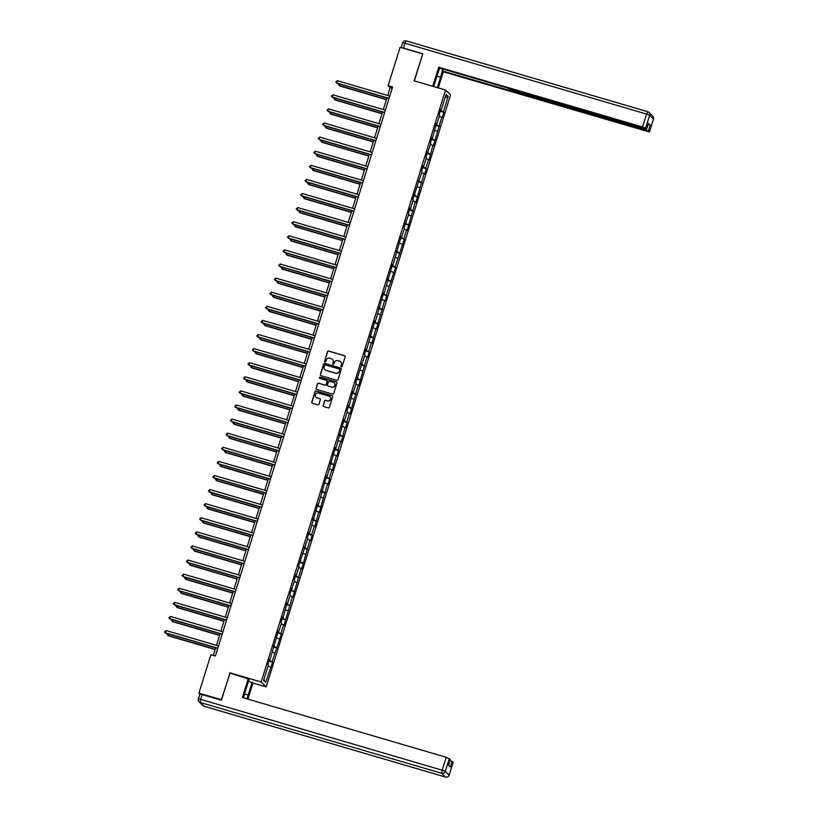 <?xml version="1.0" encoding="UTF-8"?>
<svg xmlns="http://www.w3.org/2000/svg" width="818" height="818" viewBox="0 0 818 818"><rect width="100%" height="100%" fill="white"/><g stroke="black" fill="none" stroke-linecap="round" stroke-linejoin="round"><path stroke-width="1.23" d="M341.382 366.709A0.654 0.644 -45.5 0 0 342.19 366.27L345.124 356.842A0.93 0.91 -45.5 0 0 344.521 355.697L328.652 351.045A0.93 0.91 -45.5 0 0 327.497 351.668L324.562 361.096A0.654 0.644 -45.5 0 0 324.981 361.893A0.654 0.644 -45.5 0 0 325.789 361.454L326.178 360.237A2.986 2.924 -45.5 0 1 329.879 358.223L331.198 358.611A2.986 2.924 -45.5 0 1 333.141 362.282L332.752 363.499A0.654 0.644 -45.5 0 0 333.182 364.307A0.654 0.644 -45.5 0 0 333.989 363.857L334.368 362.64A2.986 2.924 -45.5 0 1 338.079 360.626L339.398 361.014A2.986 2.924 -45.5 0 1 341.331 364.685L340.953 365.902A0.654 0.644 -45.5 0 0 341.382 366.709M323.202 405.452A0.93 0.91 -45.5 0 0 323.805 406.597L328.253 407.896A0.93 0.91 -45.5 0 0 329.419 407.272L332.681 396.802A0.93 0.91 -45.5 0 0 332.067 395.656L316.208 391.004A0.93 0.91 -45.5 0 0 315.053 391.638L311.791 402.098A0.93 0.91 -45.5 0 0 312.394 403.243L317.773 404.828A0.93 0.91 -45.5 0 0 318.928 404.194L320.319 399.716A0.93 0.91 -45.5 0 0 319.715 398.57L317.047 397.793A2.495 2.444 -45.5 0 1 315.676 394.174A2.495 2.444 -45.5 0 1 318.529 393.039L328.969 396.106A2.495 2.444 -45.5 0 1 330.349 399.716A2.495 2.444 -45.5 0 1 327.497 400.851L325.758 400.339A0.93 0.91 -45.5 0 0 324.593 400.973L323.335 405.585A0.93 0.91 -45.5 0 0 323.499 406.434M230.083 673.091L221.361 699.697L198.917 693.122L199.848 694.032L221.463 700.157L229.909 673.04L249.112 679.216L245.114 692.059A10.695 1.892 106.3 0 0 243.631 697.877M229.756 672.774L261.177 681.987L445.554 90.021L450.554 94.939L266.177 686.905L261.177 681.987M422.701 54.049L414.133 80.808L445.554 90.021M422.517 53.876L400.074 47.291L388.11 85.696L390.135 87.69L387.712 95.481M198.917 693.122L210.88 654.707L215.369 656.026L392.599 87.015L388.11 85.696M336.852 380.309A0.93 0.91 -45.5 0 0 338.008 379.685L341.27 369.215A0.93 0.91 -45.5 0 0 340.666 368.069L324.797 363.417A0.93 0.91 -45.5 0 0 323.642 364.041L320.38 374.511A0.93 0.91 -45.5 0 0 320.983 375.656L336.852 380.309M336.975 383.008L333.713 393.478A0.93 0.91 -45.5 0 1 332.558 394.102L316.689 389.45A0.93 0.91 -45.5 0 1 316.085 388.305L317.476 383.826A0.93 0.91 -45.5 0 1 318.642 383.202L325.073 385.084A0.93 0.91 -45.5 0 0 326.229 384.46L327.159 381.485A0.93 0.91 -45.5 0 0 326.546 380.339L319.848 378.376A0.654 0.644 -45.5 0 1 319.49 377.435A0.654 0.644 -45.5 0 1 320.237 377.139L336.372 381.863A0.93 0.91 -45.5 0 1 336.975 383.008M272.609 662.171L272.108 661.68L281.392 633.97L280.891 633.49L283.601 624.809L284.091 625.3L292.384 596.619L292.875 597.099L301.157 568.418L301.658 568.899L309.94 540.217L310.441 540.708L312.128 535.279L311.638 534.798L314.337 526.117L314.828 526.608L318.723 512.017L319.224 512.508L327.507 483.827L327.998 484.307L329.695 478.888L329.194 478.397L331.904 469.726L332.394 470.207L336.29 455.626L336.781 456.117L338.478 450.687L337.977 450.207L340.687 441.526L341.178 442.017L345.073 427.425L345.564 427.916L347.261 422.497L346.76 422.006L349.47 413.335L349.961 413.816L358.243 385.135L358.744 385.615L367.026 356.934L367.527 357.425L369.215 351.996L368.724 351.515L371.423 342.834L371.914 343.325L375.81 328.734L376.311 329.225L384.593 300.543L385.084 301.024L386.781 295.605L386.28 295.114L395.564 267.404L395.063 266.924L404.348 239.204L403.847 238.723L406.556 230.052L407.047 230.533L415.339 201.852L415.83 202.332L424.113 173.651L424.614 174.142L426.301 168.713L425.81 168.232L428.509 159.551L429 160.042L432.896 145.451L433.397 145.941L441.679 117.26L442.18 117.741L443.867 112.322L443.366 111.831L448.152 96.473L446.107 94.448L441.321 109.817L440.82 109.326L439.133 114.755L439.624 115.236L436.924 123.917L436.434 123.426L432.538 138.017L432.037 137.526L430.35 142.946L430.841 143.436L425.963 157.046L426.454 157.537L423.755 166.207L423.254 165.727L421.567 171.146L422.068 171.637L412.783 199.347L413.284 199.827L410.575 208.508L410.084 208.017L408.397 213.447L408.888 213.927L404 227.547L404.501 228.028L401.791 236.699L401.301 236.218L393.008 264.899L392.517 264.418L384.235 293.1L383.734 292.609L375.452 321.3L374.951 320.809L366.668 349.49L366.167 349.01L364.48 354.429L364.981 354.92L355.697 382.63L356.198 383.11L353.488 391.791L352.998 391.301L349.102 405.892L348.611 405.401L346.914 410.83L347.415 411.311L344.705 419.982L344.214 419.501L335.922 448.182L335.431 447.702L327.149 476.383L326.648 475.892L318.366 504.583L317.865 504.092L309.582 532.774L309.081 532.293L307.394 537.712L307.895 538.203L298.611 565.913L299.112 566.393L296.402 575.074L295.911 574.584L294.224 580.013L294.715 580.494L289.828 594.113L290.329 594.594L287.619 603.275L287.128 602.784L283.233 617.365L282.742 616.884L281.044 622.304L281.545 622.795L278.836 631.465L278.345 630.985L270.063 659.666L269.562 659.175L267.875 664.605L268.365 665.085L263.58 680.453L265.635 682.468L272.609 662.171L268.969 661.108M269.142 660.545L272.108 661.68M272.414 652.089L274.817 653.009M270.063 659.666L269.449 659.564M273.529 646.445L276.504 647.59M276.811 637.989L279.204 638.909M274.449 645.566L273.836 645.463M277.926 632.345L280.891 633.49M281.198 623.889L283.601 624.809M278.836 631.465L278.232 631.363M282.312 618.244L285.288 619.39M285.594 609.799L287.987 610.709M283.233 617.365L282.619 617.263M286.709 604.154L289.674 605.289M289.981 595.698L292.384 596.619M287.619 603.275L287.016 603.163M291.096 590.054L294.071 591.189M294.378 581.598L296.77 582.518M292.016 589.175L291.402 589.062M295.482 575.954L298.458 577.089M298.764 567.498L301.157 568.418M296.402 575.074L295.789 574.972M299.879 561.854L302.854 562.999M303.161 553.397L305.554 554.318M300.799 560.974L300.186 560.872M304.265 547.753L307.241 548.898M307.548 539.297L309.94 540.217M305.186 546.874L304.572 546.772M308.662 533.653L311.638 534.798M311.934 525.197L314.337 526.117M309.582 532.774L308.969 532.671M313.049 519.563L316.024 520.698M316.331 511.107L318.723 512.017M313.969 518.673L313.355 518.571M317.445 505.463L320.411 506.598M320.717 497.007L323.12 497.927M318.366 504.583L317.752 504.471M321.832 491.362L324.807 492.497M325.114 482.906L327.507 483.827M322.752 490.483L322.139 490.381M326.229 477.262L329.194 478.397M329.501 468.806L331.904 469.726M327.149 476.383L326.535 476.281M330.615 463.162L333.591 464.307M333.897 454.706L336.29 455.626M331.535 462.282L330.922 462.18M335.012 449.062L337.977 450.207M338.284 440.605L340.687 441.526M335.922 448.182L335.319 448.08M339.398 434.961L342.374 436.106M342.681 426.505L345.073 427.425M340.319 434.082L339.705 433.98M343.795 420.871L346.76 422.006M347.067 412.415L349.47 413.335M344.705 419.982L344.102 419.879M348.182 406.771L351.157 407.906M351.464 398.315L353.857 399.235M349.102 405.892L348.488 405.779M352.568 392.671L355.544 393.806M355.85 384.215L358.243 385.135M353.488 391.791L352.875 391.689M356.965 378.57L359.94 379.716M360.247 370.114L362.64 371.035M357.885 377.691L357.272 377.589M361.351 364.47L364.327 365.615M364.634 356.014L367.026 356.934M362.272 363.591L361.658 363.489M365.748 350.37L368.724 351.515M369.02 341.914L371.423 342.834M366.668 349.49L366.055 349.388M370.135 336.27L373.11 337.415M373.417 327.824L375.81 328.734M371.055 335.39L370.442 335.288M374.532 322.18L377.507 323.314M377.804 313.723L380.206 314.644M375.452 321.3L374.838 321.188M378.918 308.079L381.894 309.214M382.2 299.623L384.593 300.543M379.838 307.2L379.225 307.087M383.315 293.979L386.28 295.114M386.587 285.523L388.99 286.443M384.235 293.1L383.622 292.997M387.701 279.879L390.677 281.024M390.984 271.423L393.376 272.343M388.622 278.999L388.008 278.897M392.098 265.778L395.063 266.924M395.37 257.322L397.773 258.243M393.008 264.899L392.405 264.797M396.485 251.678L399.46 252.823M399.767 243.222L402.159 244.142M397.405 250.799L396.791 250.697M400.881 237.588L403.847 238.723M404.153 229.132L406.556 230.052M401.791 236.699L401.188 236.596M405.268 223.488L408.243 224.623M408.55 215.032L410.943 215.952M406.188 222.608L405.575 222.496M409.665 209.388L412.63 210.523M412.937 200.931L415.339 201.852M410.575 208.508L409.971 208.406M414.051 195.287L417.027 196.422M417.333 186.831L419.726 187.751M414.971 194.408L414.358 194.306M418.438 181.187L421.413 182.332M421.72 172.731L424.113 173.651M419.358 180.308L418.744 180.205M422.834 167.087L425.81 168.232M426.106 158.631L428.509 159.551M423.755 166.207L423.141 166.105M427.221 152.986L430.196 154.132M430.503 144.541L432.896 145.451M428.141 152.107L427.528 152.005M431.618 138.896L434.593 140.031M434.89 130.44L437.293 131.361M432.538 138.017L431.924 137.905M436.004 124.796L438.98 125.931M439.286 116.34L441.679 117.26M436.924 123.917L436.311 123.804M440.401 110.696L443.366 111.831M445.104 97.649L448.152 96.473M441.321 109.817L440.708 109.714M252.946 683.02L266.177 686.905M386.934 97.956L383.315 109.581M382.548 112.056L378.928 123.682M378.151 126.146L374.532 137.772M373.765 140.246L370.145 151.872M369.378 154.346L365.748 165.972M364.981 168.447L361.362 180.072M360.595 182.547L356.965 194.173M356.198 196.647L352.578 208.273M351.812 210.747L348.192 222.373M347.415 224.838L343.795 236.463M343.028 238.938L339.409 250.564M338.632 253.038L335.012 264.664M334.245 267.138L330.625 278.764M329.848 281.239L326.229 292.864M325.462 295.339L321.842 306.965M321.065 309.429L317.445 321.055M316.678 323.529L313.059 335.155M312.282 337.629L308.662 349.255M307.895 351.73L304.276 363.356M303.509 365.83L299.879 377.456M299.112 379.93L295.492 391.556M294.725 394.031L291.106 405.656M290.329 408.121L286.709 419.746M285.942 422.221L282.322 433.847M281.545 436.321L277.926 447.947M277.159 450.421L273.539 462.047M272.762 464.522L269.142 476.148M268.376 478.622L264.756 490.248M263.979 492.712L260.359 504.338M259.592 506.812L255.973 518.438M255.196 520.913L251.576 532.538M250.809 535.013L247.189 546.639M246.422 549.113L242.793 560.739M242.026 563.213L238.406 574.839M237.639 577.314L234.009 588.94M233.242 591.404L229.623 603.03M228.856 605.504L225.236 617.13M224.459 619.604L220.84 631.23M220.073 633.705L216.453 645.33M215.676 647.805L213.304 655.423M263.897 679.451L265.635 682.468M268.028 666.189L270.421 667.11M392.2 88.293L390.135 87.69M440.227 111.248L443.867 112.322M435.83 125.348L439.471 126.422M431.444 139.449L435.084 140.522M427.047 153.549L430.687 154.612M422.661 167.649L426.301 168.713M418.264 181.749L421.904 182.813M413.877 195.85L417.517 196.913M409.491 209.94L413.121 211.013M405.094 224.04L408.734 225.114M400.708 238.14L404.348 239.204M396.311 252.241L399.951 253.304M391.924 266.341L395.564 267.404M387.527 280.441L391.168 281.504M383.141 294.531L386.781 295.605M378.744 308.631L382.384 309.705M374.358 322.732L377.998 323.805M369.961 336.832L373.601 337.895M365.574 350.932L369.215 351.996M361.178 365.032L364.818 366.096M356.791 379.133L360.431 380.196M352.405 393.223L356.034 394.296M348.008 407.323L351.648 408.397M343.621 421.423L347.261 422.497M339.225 435.524L342.865 436.587M334.838 449.624L338.478 450.687M330.441 463.724L334.081 464.788M326.055 477.824L329.695 478.888M321.658 491.915L325.298 492.988M317.272 506.015L320.912 507.088M312.875 520.115L316.515 521.178M308.488 534.215L312.128 535.279M304.091 548.316L307.732 549.379M299.705 562.416L303.345 563.479M295.308 576.506L298.948 577.58M290.922 590.606L294.562 591.68M286.535 604.707L290.165 605.78M282.138 618.807L285.779 619.87M277.752 632.907L281.392 633.97M273.355 647.007L276.995 648.071M341.188 366.607A0.654 0.644 -45.5 0 1 341.086 366.035L341.464 364.818A2.986 2.924 -45.5 0 0 340.677 361.791M332.476 359.388A2.986 2.924 -45.5 0 1 333.274 362.415L332.895 363.632A0.654 0.644 -45.5 0 0 332.987 364.204M344.961 355.983A0.93 0.91 -45.5 0 0 344.654 355.83L328.785 351.178A0.93 0.91 -45.5 0 0 327.629 351.801L324.695 361.229A0.654 0.644 -45.5 0 0 324.787 361.801M341.106 368.366A0.93 0.91 -45.5 0 0 340.799 368.202L324.93 363.55A0.93 0.91 -45.5 0 0 323.775 364.174L320.513 374.644A0.93 0.91 -45.5 0 0 320.676 375.503M339.736 369.828A0.654 0.644 -45.5 0 0 339.306 369.03L325.38 364.94A0.654 0.644 -45.5 0 0 324.572 365.38L324.173 366.668A2.986 2.924 -45.5 0 0 326.106 370.339L335.625 373.131A2.986 2.924 -45.5 0 0 339.327 371.116L339.869 369.961A0.654 0.644 -45.5 0 0 339.634 369.255M324.971 369.695A2.986 2.924 -45.5 0 0 326.239 370.472L326.106 370.339M339.869 369.961L339.47 371.249A2.986 2.924 -45.5 0 1 335.758 373.264L326.239 370.472M326.995 380.636A0.93 0.91 -45.5 0 1 327.292 381.617L326.362 384.593A0.93 0.91 -45.5 0 1 325.206 385.217L318.775 383.335A0.93 0.91 -45.5 0 0 317.619 383.959L316.218 388.438A0.93 0.91 -45.5 0 0 316.382 389.296M336.811 382.159A0.93 0.91 -45.5 0 0 336.505 381.996L320.37 377.262A0.654 0.644 -45.5 0 0 319.664 378.284M331.75 387.047A2.495 2.444 -45.5 0 0 334.235 382.896A2.495 2.444 -45.5 0 0 333.223 382.303L329.542 381.219A0.93 0.91 -45.5 0 0 328.386 381.842L327.466 384.818A0.93 0.91 -45.5 0 0 328.069 385.963L331.883 387.18A2.495 2.444 -45.5 0 0 334.306 382.957M331.883 387.18L328.202 386.096M330.053 396.771A2.495 2.444 -45.5 0 1 327.629 400.984L325.891 400.472A0.93 0.91 -45.5 0 0 324.736 401.106L323.335 405.585M316.106 397.262A2.495 2.444 -45.5 0 0 317.19 397.926L317.047 397.793M320.155 398.867A0.93 0.91 -45.5 0 0 319.848 398.703L317.19 397.926M332.517 395.953A0.93 0.91 -45.5 0 0 332.21 395.789L316.341 391.137A0.93 0.91 -45.5 0 0 315.186 391.771L311.924 402.231A0.93 0.91 -45.5 0 0 312.087 403.09M339.787 84.121L339.654 85.951L386.403 99.663M338.734 83.814L338.468 84.704L339.317 85.624L386.474 99.448M389.071 98.344L336.617 82.966L337.323 80.706L389.777 96.084M389 98.559L336.955 83.293L335.758 82.045L337.323 80.706M433.714 86.544L437.548 74.244A10.695 1.892 106.3 0 1 439.9 68.129M436.945 76.166L440.585 77.229A10.695 1.892 106.3 0 0 442.466 68.876M440.585 77.229L437.354 87.608M438.305 87.894L443.325 71.779L442.528 70.992L645.32 129.745L645.514 129.111M443.121 69.07L442.528 70.992M443.325 71.779L649.472 132.005L653.47 119.019L649.645 115.256L645.617 128.181L646.68 129.254L644.359 128.804L510.565 89.571L506.833 87.751L439.481 68.006L438.693 67.219L642.519 126.995L646.547 114.07L405.002 43.242L403.478 48.119L422.783 53.783L414.348 80.87M432.753 86.268L438.693 67.219M649.441 131.943L645.32 129.745M648.214 124.305L650.218 125.154L648.418 123.498M645.617 128.181L642.519 126.995M403.478 48.119L401.249 47.638M248.519 681.149L252.946 682.999L247.926 699.134M252.148 682.212L248.161 695.044A10.695 1.892 106.3 0 1 246.832 698.817M248.314 678.439L242.373 697.509L446.209 757.284L450.309 759.564M450.104 760.372L453.1 762.315M450.329 759.482L448.53 765.259L450.299 767.008L452.109 761.221M199.868 694.104L198.345 698.981A2.853 2.791 134.5 0 0 199.04 701.803L202.864 705.566A2.853 2.791 -45.5 0 0 204.019 706.241L445.565 777.08L441.74 773.317L200.195 702.478L204.06 706.271L445.565 777.08A2.853 2.791 134.5 0 0 449.102 775.157L453.131 762.233M335.39 98.221L335.268 100.052L382.016 113.763M334.347 97.915L334.071 98.804L334.93 99.724L382.078 113.549M331.004 112.322L330.871 114.152L377.619 127.864M329.961 112.015L329.685 112.894L330.533 113.814L377.691 127.649M384.675 112.444L332.22 97.066L332.926 94.806L385.38 110.185M384.613 112.659L332.558 97.393L331.372 96.146L332.926 94.806M380.288 126.545L327.834 111.156L328.539 108.896L380.994 124.285M380.217 126.759L328.171 111.493L326.975 110.236L328.539 108.896M326.607 126.422L326.484 128.252L373.233 141.954M325.564 126.115L325.288 126.995L326.147 127.915L373.294 141.749M322.22 140.522L322.087 142.352L368.836 156.054M321.177 140.215L320.901 141.095L321.75 142.015L368.908 155.839M317.824 154.622L317.701 156.442L364.45 170.154M316.781 154.316L316.505 155.195L317.364 156.115L364.511 169.939M375.891 140.645L323.437 125.256L324.143 122.997L376.597 138.385M375.83 140.849L323.785 125.594L322.589 124.336L324.143 122.997M371.505 154.735L319.051 139.357L319.756 137.097L372.21 152.475M371.433 154.95L319.388 139.694L318.192 138.436L319.756 137.097M367.108 168.835L314.664 153.457L315.359 151.197L367.814 166.575M367.047 169.05L315.002 153.784L313.805 152.537L315.359 151.197M313.437 168.713L313.304 170.543L360.063 184.254M312.394 168.416L312.118 169.295L312.967 170.216L360.124 184.04M362.722 182.935L310.267 167.557L310.973 165.297L363.427 180.676M362.65 183.15L310.605 167.884L309.409 166.637L310.973 165.297M309.051 182.813L308.918 184.643L355.666 198.355M307.997 182.506L307.721 183.396L308.58 184.316L355.738 198.14M358.325 197.036L305.881 181.657L306.576 179.398L359.03 194.776M358.264 197.25L306.218 181.985L305.022 180.737L306.576 179.398M304.654 196.913L304.531 198.743L351.28 212.455M303.611 196.606L303.335 197.486L304.184 198.406L351.341 212.24M353.938 211.136L301.484 195.758L302.19 193.498L354.644 208.876M353.867 211.351L301.822 196.085L300.635 194.827L302.19 193.498M300.267 211.013L300.134 212.844L346.883 226.555M299.214 210.707L298.938 211.586L299.797 212.506L346.955 226.341M349.552 225.236L297.098 209.848L297.803 207.588L350.247 222.977M349.48 225.451L297.435 210.185L296.239 208.927L297.803 207.588M295.871 225.114L295.748 226.944L342.497 240.645M294.828 224.807L294.552 225.686L295.41 226.606L342.558 240.441M345.155 239.337L292.701 223.948L293.406 221.688L345.861 237.077M345.094 239.541L293.038 224.285L291.852 223.028L293.406 221.688M291.484 239.214L291.351 241.044L338.1 254.746M290.431 238.907L290.155 239.786L291.014 240.707L338.171 254.531M340.769 253.427L288.314 238.048L289.02 235.788L341.464 251.167M340.697 253.641L288.652 238.386L287.455 237.128L289.02 235.788M287.087 253.314L286.965 255.134L333.713 268.846M286.044 253.007L285.768 253.887L286.627 254.807L333.775 268.631M336.372 267.527L283.918 252.148L284.623 249.889L337.077 265.267M336.31 267.742L284.255 252.476L283.069 251.228L284.623 249.889M282.701 267.404L282.568 269.234L329.317 282.946M281.648 267.097L281.382 267.987L282.23 268.907L329.388 282.731M331.985 281.627L279.531 266.249L280.237 263.989L332.681 279.367M331.914 281.842L279.868 266.576L278.672 265.329L280.237 263.989M278.304 281.504L278.181 283.335L324.93 297.046M277.261 281.198L276.985 282.087L277.844 283.008L324.991 296.832M327.589 295.727L275.134 280.349L275.84 278.089L328.294 293.468M327.527 295.942L275.472 280.676L274.286 279.429L275.84 278.089M273.918 295.605L273.785 297.435L320.533 311.147M272.875 295.298L272.599 296.177L273.447 297.098L320.605 310.932M323.202 309.828L270.748 294.439L271.453 292.179L323.908 307.568M323.13 310.042L271.085 294.777L269.889 293.519L271.453 292.179M269.521 309.705L269.398 311.535L316.147 325.247M268.478 309.398L268.202 310.278L269.061 311.198L316.208 325.032M318.805 323.928L266.351 308.539L267.057 306.28L319.511 321.668M318.744 324.132L266.699 308.877L265.502 307.619L267.057 306.28M265.134 323.805L265.001 325.636L311.75 339.337M264.091 323.499L263.815 324.378L264.664 325.298L311.822 339.122M314.419 338.018L261.964 322.64L262.67 320.38L315.124 335.758M314.347 338.233L262.302 322.977L261.106 321.719L262.67 320.38M260.738 337.906L260.615 339.726L307.363 353.437M259.695 337.599L259.418 338.478L260.277 339.398L307.425 353.223M310.022 352.118L257.578 336.74L258.273 334.48L310.728 349.859M309.961 352.333L257.915 337.067L256.719 335.82L258.273 334.48M256.351 352.006L256.218 353.826L302.967 367.538M255.308 351.699L255.032 352.578L255.881 353.499L303.038 367.323M305.635 366.219L253.181 350.84L253.887 348.58L306.341 363.959M305.564 366.433L253.519 351.167L252.322 349.92L253.887 348.58M251.954 366.096L251.832 367.926L298.58 381.638M250.911 365.789L250.635 366.679L251.494 367.599L298.652 381.423M301.239 380.319L248.795 364.94L249.49 362.681L301.944 378.059M301.177 380.534L249.132 365.268L247.936 364.02L249.49 362.681M247.568 380.196L247.445 382.026L294.194 395.738M246.525 379.889L246.249 380.769L247.097 381.699L294.255 395.523M296.852 394.419L244.398 379.041L245.103 376.781L297.558 392.159M296.781 394.634L244.735 379.368L243.549 378.12L245.103 376.781M243.181 394.296L243.048 396.127L289.797 409.838M242.128 393.99L241.852 394.869L242.711 395.789L289.869 409.624M292.455 408.519L240.011 393.131L240.717 390.871L293.161 406.26M292.394 408.734L240.349 393.468L239.153 392.211L240.717 390.871M238.784 408.397L238.662 410.227L285.41 423.928M237.741 408.09L237.465 408.969L238.324 409.89L285.472 423.724M288.069 422.62L235.615 407.231L236.32 404.971L288.774 420.36M288.008 422.824L235.952 407.569L234.766 406.311L236.32 404.971M234.398 422.497L234.265 424.327L281.014 438.029M233.345 422.19L233.069 423.07L233.928 423.99L281.085 437.814M283.682 436.71L231.228 421.331L231.934 419.072L284.378 434.45M283.611 436.924L231.566 421.669L230.369 420.411L231.934 419.072M230.001 436.597L229.878 438.417L276.627 452.129M228.958 436.291L228.682 437.17L229.541 438.09L276.689 451.914M279.286 450.81L226.831 435.432L227.537 433.172L279.991 448.55M279.224 451.025L227.169 435.759L225.983 434.511L227.537 433.172M225.615 450.687L225.482 452.518L272.23 466.229M224.561 450.381L224.296 451.27L225.144 452.19L272.302 466.015M274.899 464.91L222.445 449.532L223.15 447.272L275.594 462.651M274.828 465.125L222.782 449.859L221.586 448.612L223.15 447.272M221.218 464.788L221.095 466.618L267.844 480.33M220.175 464.481L219.899 465.37L220.758 466.291L267.905 480.115M270.502 479.011L218.048 463.632L218.754 461.372L271.208 476.751M270.441 479.225L218.386 463.959L217.199 462.712L218.754 461.372M216.831 478.888L216.698 480.718L263.447 494.43M215.778 478.581L215.512 479.46L216.361 480.381L263.519 494.215M266.116 493.111L213.662 477.722L214.367 475.473L266.821 490.851M266.044 493.326L213.999 478.06L212.803 476.802L214.367 475.473M212.435 492.988L212.312 494.818L259.061 508.53M211.392 492.681L211.116 493.561L211.974 494.481L259.122 508.315M261.719 507.211L209.265 491.822L209.97 489.563L262.425 504.951M261.658 507.426L209.602 492.16L208.416 490.902L209.97 489.563M208.048 507.088L207.915 508.919L254.664 522.62M207.005 506.782L206.729 507.661L207.578 508.581L254.735 522.405M257.333 521.301L204.878 505.923L205.584 503.663L258.038 519.052M257.261 521.516L205.216 506.26L204.019 505.003L205.584 503.663M203.651 521.189L203.529 523.009L250.277 536.72M202.608 520.882L202.332 521.761L203.191 522.682L250.339 536.506M252.936 535.401L200.492 520.023L201.187 517.763L253.641 533.142M252.874 535.616L200.829 520.36L199.633 519.103L201.187 517.763M199.265 535.289L199.132 537.109L245.881 550.821M198.222 534.982L197.946 535.862L198.794 536.782L245.952 550.606M248.549 549.502L196.095 534.123L196.801 531.864L249.255 547.242M248.478 549.716L196.432 534.451L195.236 533.203L196.801 531.864M194.868 549.379L194.745 551.209L241.494 564.921M193.825 549.072L193.549 549.962L194.408 550.882L241.566 564.706M244.153 563.602L191.709 548.224L192.404 545.964L244.858 561.342M244.091 563.817L192.046 548.551L190.85 547.303L192.404 545.964M190.482 563.479L190.349 565.31L237.108 579.021M189.439 563.173L189.162 564.062L190.011 564.982L237.169 578.807M239.766 577.702L187.312 562.324L188.017 560.064L240.472 575.443M239.694 577.917L187.649 562.651L186.463 561.404L188.017 560.064M186.095 577.58L185.962 579.41L232.711 593.122M185.042 577.273L184.766 578.152L185.625 579.072L232.782 592.907M235.369 591.803L182.925 576.414L183.621 574.154L236.075 589.543M235.308 592.017L183.263 576.751L182.066 575.494L183.621 574.154M181.698 591.68L181.576 593.51L228.324 607.212M180.655 591.373L180.379 592.252L181.238 593.173L228.386 607.007M230.983 605.903L178.528 590.514L179.234 588.254L231.688 603.643M230.911 606.107L178.866 590.852L177.68 589.594L179.234 588.254M177.312 605.78L177.179 607.61L223.927 621.312M176.259 605.473L175.982 606.353L176.841 607.273L223.999 621.097M226.596 619.993L174.142 604.614L174.847 602.355L227.292 617.733M226.525 620.208L174.479 604.952L173.283 603.694L174.847 602.355M172.915 619.88L172.792 621.7L219.541 635.412M171.872 619.574L171.596 620.453L172.455 621.373L219.602 635.197M222.199 634.093L169.745 618.715L170.451 616.455L222.905 631.833M222.138 634.308L170.083 619.042L168.897 617.794L170.451 616.455M168.528 633.97L168.396 635.801L215.144 649.512M167.475 633.664L167.209 634.553L168.058 635.474L215.216 649.298M217.813 648.193L165.359 632.815L166.064 630.555L218.508 645.934M217.741 648.408L165.696 633.142L164.5 631.895L166.064 630.555M402.712 42.843L405.002 43.242L406.209 40.9L647.703 111.729M646.649 129.193L648.449 123.406M650.218 125.154L648.418 130.931M511.71 89.908L511.526 90.512M649.472 132.005L653.5 119.08A2.853 2.853 0 0 0 652.774 116.197A2.853 2.791 134.5 0 1 653.47 119.019L653.439 119.111M649.645 115.256A2.853 2.791 -45.5 0 0 647.795 111.759L646.547 114.07L649.645 115.256M449.307 758.47L445.278 771.394L449.133 775.208L453.162 762.284M202.158 694.492L200.635 699.37L442.18 770.208L446.209 757.284M244.551 693.991L248.161 695.044M445.278 771.394L442.18 770.208L441.74 773.317A2.853 2.791 -45.5 0 0 445.278 771.394M449.072 775.239L449.133 775.208A2.853 2.853 0 0 1 445.606 777.1M200.635 699.37L198.324 698.92A2.853 2.853 0 0 0 199.04 701.803A2.853 2.791 134.5 0 0 200.195 702.478L200.635 699.37M204.111 706.271L204.06 706.271A2.853 2.853 0 0 1 202.864 705.566M652.774 116.197L648.95 112.434A2.853 2.853 0 0 0 647.754 111.729L406.209 40.9A2.853 2.853 0 0 0 402.681 42.792L401.178 47.618M509.471 89.223L509.205 90.062M646.68 129.254L648.48 123.467M450.36 759.533L448.571 765.3"/></g></svg>
